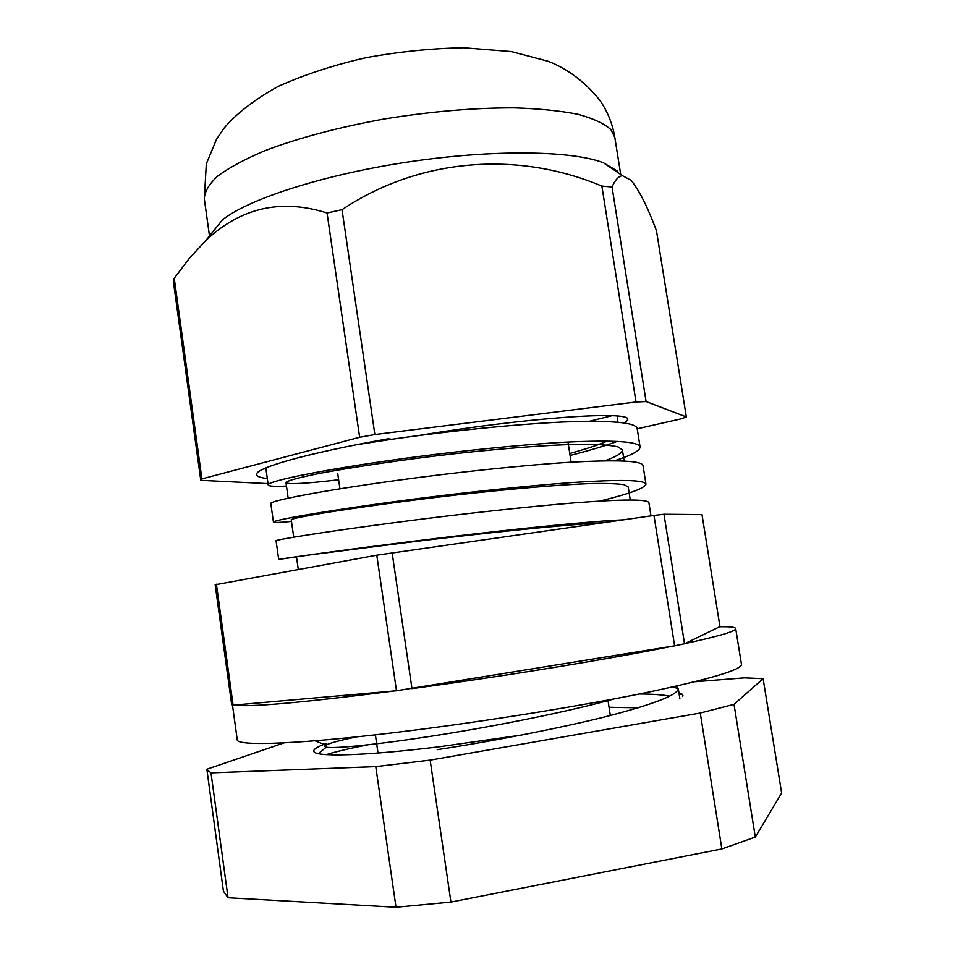 <?xml version="1.0" encoding="UTF-8"?>
<svg xmlns="http://www.w3.org/2000/svg" width="955" height="955" viewBox="0 0 955 955"><rect width="100%" height="100%" fill="white"/><g stroke="black" fill="none" stroke-linecap="round" stroke-linejoin="round"><path stroke-width="1.43" d="M719.652 626.766C729.907 626.552 735.266 627.149 735.696 628.569L741.462 664.322C741.808 669.753 709.744 679.244 645.258 692.805C581.344 705.876 489.736 720.691 410.59 730.623C303.057 744.184 236.076 746.655 237.234 739.671L232.459 704.981M394.594 690.931C301.589 702.749 248.264 707.452 234.596 705.029M735.696 628.569C736.305 631.112 719.39 636.114 684.95 643.575M671.998 646.272C612.143 658.556 506.556 675.889 414.792 688.233M521.144 735.123L439.527 746.738C363.318 756.109 313.228 757.196 313.777 751.084C313.646 749.102 317.74 746.595 326.037 743.563M367.496 744.888C349.124 748.529 335.372 751.776 326.24 754.629M694.87 681.751L744.446 677.859L763.117 678.683L781.644 793.044L755.31 837.081L721.861 848.947L450.927 902.081L396.003 907.25L228.042 897.76L223.422 891.146L206.853 769.241L284.136 742.871M682.634 696.517C683.517 694.942 682.288 693.736 678.957 692.876M763.117 678.683L734.013 704.348L700.266 713.039L430.144 760.12L375.769 766.626L210.995 772.882L206.865 769.623M734.013 704.348L755.31 837.081M700.266 713.039L721.861 848.947M430.144 760.12L450.927 902.081M375.769 766.626L396.003 907.25M210.995 772.882L228.042 897.76M679.136 694.034L682.622 694.691M631.016 180.268C639.074 189.997 647.55 206.829 656.467 230.752L686.335 416.941L646.093 401.542L636.018 401.995L601.865 186.082L612.048 187.025C615.032 180.018 618.506 176.245 622.481 175.696L631.016 180.268M624.797 423.053L627.745 419.579C631.362 410.411 527.005 417.407 418.027 435.647M589.426 421.274L611.916 415.712M345.268 468.69L334.835 469.012M636.018 401.995L374.861 434.537L359.641 437.271L201.899 478.897L174.24 278.251L173.356 281.343L200.777 480.329L268.021 483.6M201.899 478.897L200.777 480.329M374.861 434.537L342.021 209.682L327.052 212.989L359.641 437.271M646.093 401.542L612.048 187.025M637.212 428.795L681.476 418.756L686.335 416.941M617.575 171.208L603.536 162.839C572.26 150.52 493.138 149.255 408.633 161.908C324.115 174.514 248.813 198.855 222.515 219.781L205.826 240.529C240.72 207.617 281.128 198.449 327.052 212.989M174.24 278.251L189.388 258.28L205.826 240.529M342.021 209.682C418.935 158.232 517.109 150.353 601.865 186.082M391.801 439.276L388.196 438.775C305.612 453.446 254.293 468.32 256.62 474.695C256.99 476.521 260.548 477.787 267.293 478.491M265.979 469.144L264.034 468.702M614.519 460.776C631.553 455.249 640.077 450.653 640.089 446.976L637.164 428.473C635.708 422.325 610.675 420.188 562.077 422.038C516.273 424.175 447.525 431.111 391.634 439.3L356.681 444.684M640.089 446.976C638.728 441.461 613.755 439.861 565.193 442.177C519.401 444.708 450.569 451.787 394.642 459.773C316.547 470.72 266.015 481.762 268.212 484.985C268.785 486.274 274.873 486.632 286.464 486.071M599.919 501.041C629.655 493.807 644.995 488.148 645.95 484.078L643.013 465.515C641.76 460.656 616.858 459.594 568.309 462.363C522.552 465.288 453.709 472.522 397.65 480.293C319.471 490.966 268.725 501.148 270.826 503.56L273.44 522.134C273.93 522.767 279.934 522.54 291.478 521.43M645.95 484.078C644.792 479.852 619.95 479.35 571.436 482.573C525.692 485.904 456.765 493.269 400.67 500.838C322.336 511.247 271.471 520.559 273.44 522.134M650.976 515.891L648.899 502.688C647.848 499.107 623.066 499.155 574.576 502.843C528.843 506.568 459.916 514.077 403.69 521.442C325.285 531.565 274.192 540.017 276.067 540.769L278.693 559.403L296.504 556.896M623.138 519.854C581.822 521.633 486.62 532.007 406.723 542.07C328.162 551.918 276.95 559.487 278.693 559.403M300.801 556.264L315.186 554.067M570.063 455.463C589.808 450.426 605.53 445.722 617.252 441.377M669.741 696.123C662.304 694.751 652.193 694.046 639.384 693.999M437.199 749.663C492.887 741.235 560.633 727.961 605.518 716.739C653.005 704.48 677.25 695.192 678.265 688.865L676.486 686.096M354.412 465.801L344.695 468.893M663.976 514.256L701.997 514.59L719.963 626.611L684.532 643.777L674.612 645.843L653.972 515.461L663.976 514.256L684.532 643.777M674.612 645.843L396.48 690.763L233.092 705.16L231.683 704.671L215.162 584.77L376.783 555.189L653.972 515.461M233.092 705.16L216.415 584.233M396.48 690.763L376.783 555.189M411.975 688.698L392.123 552.778M638.179 707.81L609.051 707.285M356.275 736.914C339.873 740.364 329.75 743.097 325.906 745.127C324.139 746.082 324.258 746.762 326.276 747.156C333.784 748.923 378.132 744.637 439.419 734.932C500.157 725.382 573.072 710.544 614.065 698.929M602.927 522.731C562.698 524.737 480.162 533.535 410.757 542.034L301.303 556.013M630.264 499.99L628.211 486.978L624.081 484.71C617.694 483.696 607.189 483.302 592.577 483.517C560.263 484.543 512.059 488.805 458.316 494.75C405.875 500.79 357.349 507.594 325.201 512.704C303.606 516.357 292.278 518.672 291.227 519.627L293.71 537.176M604.825 460.811C616.691 456.502 622.541 452.885 622.397 449.948L618.136 446.904C611.689 445.376 601.125 444.481 586.454 444.23C554.067 444.362 505.875 448.062 452.228 453.971C399.882 460.035 351.524 467.377 319.567 473.382C298.103 477.727 286.906 480.795 285.975 482.573C287.682 484.603 305.242 483.672 338.631 479.78M569.753 453.47C585.893 449.041 598.391 444.911 607.261 441.067M204.31 198.855L206.316 163.866L216.558 139.203L224.043 128.161C236.53 113.43 254.639 99.487 278.347 86.308C304.836 74.49 334.119 64.928 366.183 57.646C399.13 51.666 431.624 48.371 463.664 47.75L511.367 51.57L547.8 61.168C561.588 66.265 583.374 78.585 600.743 101.612C607.989 112.511 612.68 124.484 614.829 137.496L610.973 129.701C604.336 123.625 593.377 118.504 578.085 114.314C560.382 110.804 539.086 108.655 514.184 107.855C473.787 107.784 430.335 111.52 383.826 119.053C337.855 127.481 298.199 138.021 264.869 150.699C245.017 159.115 229.355 167.531 217.907 175.911C209.014 184.112 204.489 191.764 204.31 198.855L209.491 235.957M614.829 137.496L620.714 174.502M603.536 162.839L622.481 175.696M265.812 467.914L268.212 484.985M679.9 698.869L678.241 688.34M567.986 442.022L571.102 462.196M608.013 700.6L610.329 715.522M337.688 473.286L339.932 488.829M375.375 734.825L378.001 753.029M315.031 740.793L325.906 745.127M326.276 747.156L318.325 753.638M673.251 686.824L678.265 688.865M296.492 556.813L298.282 569.407M622.397 449.948L624.14 461.038M285.975 482.573L288.183 498.188M617.061 416.046L618.04 422.229M348.647 467.532L348.539 466.744"/></g></svg>
